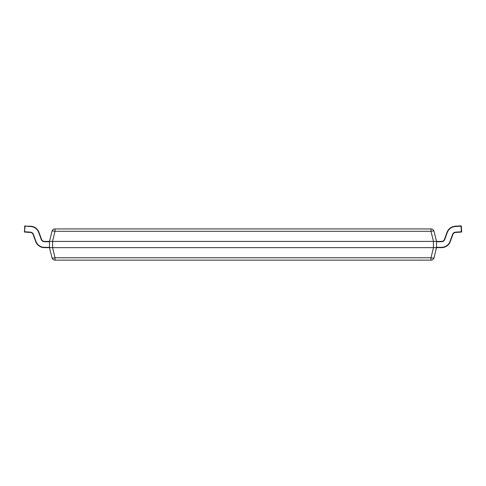 <?xml version="1.0" encoding="UTF-8"?>
<svg xmlns="http://www.w3.org/2000/svg" width="486" height="486" viewBox="0 0 486 486"><rect width="100%" height="100%" fill="white"/><g stroke="black" fill="none" stroke-linecap="round" stroke-linejoin="round"><path stroke-width="0.73" d="M51.996 257.774A3.123 0.735 -14 0 0 55.027 257.774L430.973 257.774A3.123 0.735 14 0 0 434.004 257.774A3.123 3.123 0 0 1 430.973 260.138L55.027 260.138A3.123 3.123 0 0 1 51.996 257.774L49.469 247.66L49.469 241.402L51.996 231.287A3.123 3.123 0 0 1 55.027 228.924L430.973 228.924A3.123 3.123 0 0 1 434.004 231.287L436.531 241.402L436.531 247.66L434.004 257.774L436.531 247.653L433.409 247.653L433.409 241.408L52.591 241.408L52.591 247.653L433.409 247.653M436.531 247.338L441.525 247.338A9.052 9.052 0 0 0 450.03 241.384L452.569 234.404A3.432 3.432 0 0 1 455.558 232.156L461.39 231.749L460.995 226.142L455.163 226.549A9.052 9.052 0 0 0 447.29 232.484L444.751 239.464A3.432 3.432 0 0 1 441.525 241.724L441.525 241.408A3.123 3.123 0 0 0 444.459 239.355A3.123 3.123 0 0 1 441.525 241.408L433.5 241.402L430.973 231.287A3.123 0.735 -14 0 1 434.004 231.287M51.996 231.287A3.123 0.735 14 0 1 55.027 231.287L52.5 241.402L44.475 241.408L44.475 241.724A3.432 3.432 0 0 1 41.249 239.464L38.71 232.484A9.052 9.052 0 0 0 30.837 226.549L25.005 226.142L24.61 231.749L30.442 232.156A3.432 3.432 0 0 1 33.431 234.404L35.97 241.384A9.052 9.052 0 0 0 44.475 247.338L49.469 247.338M52.591 247.653L55.027 257.774L55.027 260.138M44.475 247.338L44.475 247.653A9.362 9.362 0 0 1 35.678 241.493A9.362 9.362 0 0 0 44.475 247.653L52.5 247.66M436.489 247.708L435.814 247.799M25.023 225.832A0.31 0.31 0 0 0 24.695 226.124L30.855 226.239A9.362 9.362 0 0 1 39.002 232.375L41.541 239.355A3.123 3.123 0 0 0 44.475 241.408A3.123 3.123 0 0 1 41.541 239.355L41.249 239.464M35.97 241.384L35.678 241.493L33.139 234.513A3.123 3.123 0 0 0 30.424 232.466L24.592 232.059L24.695 226.124A0.31 0.31 0 0 1 25.005 225.832M24.3 231.725A0.31 0.31 0 0 0 24.592 232.059A0.31 0.31 0 0 1 24.3 231.725M444.751 239.464L444.459 239.355L446.998 232.375A9.362 9.362 0 0 1 455.145 226.239L460.977 225.832A0.31 0.31 0 0 1 461.305 226.124L461.7 231.725A0.31 0.31 0 0 1 461.408 232.059L455.576 232.466A3.123 3.123 0 0 0 452.861 234.513L450.322 241.493A9.362 9.362 0 0 1 441.525 247.653L436.531 247.653M461.408 232.059L461.7 231.725M460.977 225.832L461.305 226.124M423.95 260.138L419.454 260.168M419.564 260.138L398.605 260.138M430.973 228.924L430.973 231.287L55.027 231.287L55.027 228.924M430.973 260.138L430.973 257.774L433.5 247.66M30.837 226.549L30.855 226.239A9.362 9.362 0 0 1 39.002 232.375L38.71 232.484M33.431 234.404L33.139 234.513A3.123 3.123 0 0 0 30.424 232.466L30.442 232.156M49.469 241.724L44.475 241.724M447.29 232.484L446.998 232.375A9.362 9.362 0 0 1 455.145 226.239L455.163 226.549M455.558 232.156L455.576 232.466A3.123 3.123 0 0 0 452.861 234.513L452.569 234.404M450.03 241.384L450.322 241.493A9.362 9.362 0 0 1 441.525 247.653L441.525 247.338M441.525 241.724L436.531 241.724"/></g></svg>
